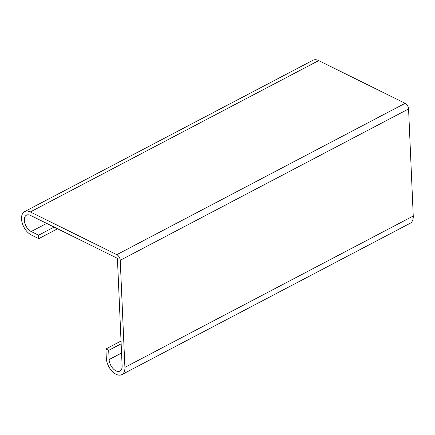 <?xml version="1.0" encoding="UTF-8"?>
<svg xmlns="http://www.w3.org/2000/svg" width="435" height="435" viewBox="0 0 435 435"><rect width="100%" height="100%" fill="white"/><g stroke="black" fill="none" stroke-linecap="round" stroke-linejoin="round"><path stroke-width="0.65" d="M117.445 258.917A0.669 0.391 -117.7 0 0 116.955 258.113L30.483 215.407A9.369 5.481 -117.7 0 0 26.475 215.167A9.369 5.481 -117.7 0 0 24.806 223.106A9.369 5.481 -117.7 0 0 31.184 231.523L38.623 235.194L38.775 238.652L31.331 234.976A13.382 7.825 62.3 0 1 22.229 222.954A13.382 7.825 62.3 0 1 24.61 211.611A13.382 7.825 62.3 0 1 30.33 211.948L116.803 254.66A4.682 2.74 62.3 0 1 120.234 260.299L124.91 367.368A13.382 7.825 62.3 0 1 121.827 374.622A13.382 7.825 62.3 0 1 112.045 371.175A13.382 7.825 62.3 0 1 106.314 358.184L105.912 348.973L108.701 350.349L109.103 359.56A9.369 5.481 -117.7 0 0 113.116 368.652A9.369 5.481 -117.7 0 0 119.962 371.071A9.369 5.481 -117.7 0 0 122.121 365.987L117.445 258.917M121.153 343.813L108.701 350.349M121.028 341.035L105.912 348.973M121.827 374.622L410.172 223.269A13.382 7.825 -117.7 0 0 413.25 216.016L408.574 108.946A4.682 2.74 -117.7 0 0 405.143 103.307L318.67 60.595A13.382 7.825 -117.7 0 0 312.955 60.258L24.61 211.611M57.567 228.783L38.775 238.652M54.103 227.07L38.623 235.194M121.555 353.024L109.103 359.56M413.25 216.016L124.91 367.368M120.234 260.299L408.574 108.946M405.143 103.307L116.803 254.66M30.33 211.948L318.67 60.595M31.184 231.523L46.659 223.394"/></g></svg>
